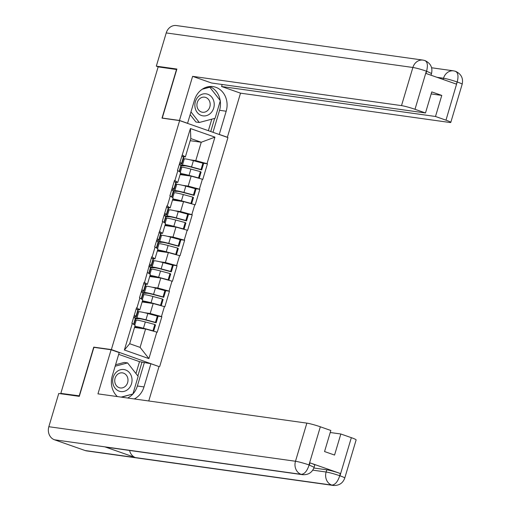 <?xml version="1.0" encoding="UTF-8"?>
<svg xmlns="http://www.w3.org/2000/svg" width="511" height="511" viewBox="0 0 511 511"><rect width="100%" height="100%" fill="white"/><g stroke="black" fill="none" stroke-linecap="round" stroke-linejoin="round"><path stroke-width="0.77" d="M159.688 366.547L227.951 137.561L179.629 120.596L111.366 349.581L158.416 366.368M190.201 140.697L201.251 142.243L214.927 137.14L190.411 128.536L177.451 170.444L180.722 172.475L177.751 182.44L175.018 182.057M214.927 137.14L207.012 163.68L207.44 163.827L202.707 163.162M180.096 174.583L191.152 176.135L202.81 179.342L207.44 163.827M202.388 179.195L199.418 189.159L199.839 189.306L195.113 188.642M172.501 200.063L183.558 201.615L195.215 204.822L199.839 189.306M194.793 204.675L191.823 214.633L192.245 214.786L187.518 214.122M164.906 225.543L175.956 227.095L187.62 230.301L192.245 214.786M187.198 230.154L184.228 240.113L184.65 240.266L179.917 239.602M157.311 251.022L168.362 252.568L180.025 255.781L184.65 240.266M179.604 255.634L176.634 265.592L177.055 265.739L172.322 265.081M149.71 276.502L160.767 278.048L172.431 281.261L177.055 265.739M172.009 281.107L169.039 291.072L169.46 291.219L164.727 290.561M142.115 301.982L153.172 303.528L164.836 306.741L169.46 291.219M164.414 306.587L161.444 316.552L161.866 316.699L157.133 316.041M134.521 327.462L145.578 329.007L157.241 332.214L161.866 316.699M156.813 332.067L148.905 358.607L124.39 350.003L132.298 323.463L135.153 325.347L129.673 343.724L140.097 347.384L145.578 329.007M177.873 170.591L174.903 180.555L174.481 180.402L169.856 195.924L170.278 196.071L167.308 206.035L166.886 205.882L162.262 221.397L162.683 221.55L154.667 246.877L155.089 247.03L152.118 256.988L151.697 256.841L144.524 282.468L144.102 282.321L139.471 297.836L139.899 297.983L136.929 307.948L136.501 307.801L131.876 323.316L132.298 323.463M182.491 185.301L188.182 186.1L191.152 176.135M188.182 186.1L199.418 189.159M174.903 180.555L177.751 182.44M174.896 210.781L180.587 211.573L183.558 201.615M170.278 196.071L173.127 197.955L170.157 207.92L167.423 207.536M180.587 211.573L191.823 214.633M167.308 206.035L170.157 207.92M167.301 236.261L172.986 237.053L175.956 227.095M162.683 221.55L165.532 223.435L162.562 233.393L159.828 233.016M172.986 237.053L184.228 240.113M159.713 231.509L162.562 233.393M159.707 261.734L165.392 262.533L168.362 252.568M155.089 247.03L157.937 248.914L154.967 258.873L152.233 258.489M165.392 262.533L176.634 265.592M152.118 256.988L154.967 258.873M152.112 287.214L157.797 288.012L160.767 278.048M147.494 272.504L150.343 274.394L147.372 284.352L144.639 283.969M157.797 288.012L169.039 291.072M144.524 282.468L147.372 284.352M144.517 312.694L150.202 313.492L153.172 303.528M139.899 297.983L142.748 299.868L139.778 309.832L137.044 309.449M150.202 313.492L161.444 316.552M136.929 307.948L139.778 309.832M61.71 393.508L79.448 395.859M140.097 347.384L148.905 358.607M124.39 350.003L129.673 343.724M176.729 69.534L158.148 66.884L60.866 393.215M176.519 69.458L162.013 118.13L179.629 120.596M94.765 347.474L93.743 347.116L79.237 395.789M93.743 347.116L111.366 349.581M190.086 159.822L195.777 160.62L201.251 142.243L190.827 138.583L185.352 156.96L182.619 156.577M195.777 160.62L207.012 163.68M182.497 155.076L185.352 156.96M190.411 128.536L190.827 138.583M134.7 317.983L136.891 317.976A14.027 1.194 16.6 0 1 138.181 318.085A14.027 1.194 16.6 0 1 145.961 319.829L155.453 322.377L157.324 316.092L147.832 313.537A14.027 1.194 16.6 0 0 140.059 311.799A14.027 1.194 16.6 0 0 138.762 311.684L137.766 311.691M135.632 318.749L139.241 318.736A11.459 0.977 16.6 0 1 140.295 318.826A11.459 0.977 16.6 0 1 146.651 320.25L156.142 322.799L158.014 316.513L157.324 316.092M134.834 326.401A14.027 1.194 16.6 0 1 135.677 326.497A14.027 1.194 16.6 0 1 143.45 328.241L152.942 330.789L154.82 324.498L155.51 324.926L153.639 331.205M135.255 320.103L136.258 320.097A14.027 1.194 16.6 0 1 137.548 320.212A14.027 1.194 16.6 0 1 145.328 321.949L154.82 324.498M134.61 327.155L136.731 327.149A11.459 0.977 16.6 0 1 137.791 327.238A11.459 0.977 16.6 0 1 144.147 328.662L145.271 328.963M133.588 324.319L135.338 318.442A14.027 1.194 16.6 0 1 135.632 318.826L133.933 324.542M135.338 318.442L133.69 317.248M153.607 331.192L152.942 330.789M134.323 315.121L135.971 316.322A14.027 1.194 16.6 0 1 136.271 316.705L138.142 310.413A14.027 1.194 -163.4 0 0 137.849 310.036L136.194 308.836M156.142 322.799L155.453 322.377M136.271 316.705A14.027 1.194 16.6 0 1 133.856 316.673M142.301 292.503L144.485 292.496A14.027 1.194 16.6 0 1 145.782 292.605A14.027 1.194 16.6 0 1 153.556 294.349L163.047 296.897L164.919 290.612L155.433 288.063A14.027 1.194 16.6 0 0 147.653 286.32A14.027 1.194 16.6 0 0 146.357 286.205L145.36 286.211M143.227 293.276L146.836 293.257A11.459 0.977 16.6 0 1 147.89 293.346A11.459 0.977 16.6 0 1 154.245 294.77L163.737 297.319L165.615 291.034L164.919 290.612M142.435 300.922A14.027 1.194 16.6 0 1 143.272 301.017A14.027 1.194 16.6 0 1 151.052 302.761L160.537 305.31L162.415 299.024L163.105 299.446L161.233 305.725M142.85 294.623L143.853 294.617A14.027 1.194 16.6 0 1 145.143 294.732A14.027 1.194 16.6 0 1 152.923 296.469L162.415 299.024M142.205 301.675L144.326 301.669A11.459 0.977 16.6 0 1 145.386 301.758A11.459 0.977 16.6 0 1 151.741 303.183L152.866 303.489M141.183 298.839L142.933 292.969A14.027 1.194 16.6 0 1 143.233 293.346L141.528 299.063M142.933 292.969L141.285 291.768M161.201 305.712L160.537 305.31M141.917 289.641L143.565 290.842A14.027 1.194 16.6 0 1 143.866 291.225L145.737 284.94A14.027 1.194 -163.4 0 0 145.443 284.557L143.789 283.356M163.737 297.319L163.047 296.897M143.866 291.225A14.027 1.194 16.6 0 1 141.458 291.193M149.895 267.023L152.08 267.017A14.027 1.194 16.6 0 1 153.377 267.125A14.027 1.194 16.6 0 1 161.15 268.869L170.642 271.418L172.52 265.132L163.028 262.584A14.027 1.194 16.6 0 0 155.248 260.84A14.027 1.194 16.6 0 0 153.952 260.725L152.955 260.731M150.822 267.796L154.431 267.777A11.459 0.977 16.6 0 1 155.491 267.873A11.459 0.977 16.6 0 1 161.84 269.291L171.332 271.846L173.21 265.554L172.52 265.132M150.03 275.448A14.027 1.194 16.6 0 1 150.866 275.538A14.027 1.194 16.6 0 1 158.646 277.281L168.132 279.83L170.01 273.545L170.7 273.966L168.828 280.245M150.445 269.144L151.448 269.137A14.027 1.194 16.6 0 1 152.744 269.252A14.027 1.194 16.6 0 1 160.518 270.996L170.01 273.545M149.806 276.195L151.92 276.189A11.459 0.977 16.6 0 1 152.981 276.279A11.459 0.977 16.6 0 1 159.336 277.703L160.467 278.01M148.778 273.359L150.528 267.489A14.027 1.194 16.6 0 1 150.828 267.866L149.123 273.583M150.528 267.489L148.88 266.288M168.796 280.239L168.132 279.83M149.512 264.168L151.16 265.362A14.027 1.194 16.6 0 1 151.46 265.746L153.332 259.46A14.027 1.194 -163.4 0 0 153.038 259.077L151.384 257.876M171.332 271.846L170.642 271.418M151.46 265.746A14.027 1.194 16.6 0 1 149.052 265.714M157.49 241.543L159.675 241.537A14.027 1.194 16.6 0 1 160.971 241.652A14.027 1.194 16.6 0 1 168.745 243.389L178.237 245.938L180.115 239.653L170.623 237.104A14.027 1.194 16.6 0 0 162.843 235.36A14.027 1.194 16.6 0 0 161.553 235.245L160.55 235.252M158.416 242.316L162.025 242.297A11.459 0.977 16.6 0 1 163.086 242.393A11.459 0.977 16.6 0 1 169.441 243.811L178.927 246.366L180.805 240.074L180.115 239.653M157.624 249.968A14.027 1.194 16.6 0 1 158.461 250.058A14.027 1.194 16.6 0 1 166.241 251.802L175.733 254.35L177.604 248.065L178.294 248.487L176.423 254.765M158.04 243.664L159.042 243.658A14.027 1.194 16.6 0 1 160.339 243.773A14.027 1.194 16.6 0 1 168.113 245.516L177.604 248.065M157.401 250.722L159.521 250.709A11.459 0.977 16.6 0 1 160.575 250.805A11.459 0.977 16.6 0 1 166.931 252.223L168.062 252.53M156.372 247.88L158.123 242.01A14.027 1.194 16.6 0 1 158.423 242.393L156.717 248.103M158.123 242.01L156.475 240.809M176.391 254.759L175.733 254.35M157.107 238.688L158.761 239.883A14.027 1.194 16.6 0 1 159.055 240.266L160.927 233.981A14.027 1.194 -163.4 0 0 160.633 233.597L158.985 232.396M178.927 246.366L178.237 245.938M159.055 240.266A14.027 1.194 16.6 0 1 156.647 240.234M165.085 216.07L167.269 216.057A14.027 1.194 16.6 0 1 168.566 216.172A14.027 1.194 16.6 0 1 176.346 217.91L185.832 220.458L187.709 214.173L178.218 211.624A14.027 1.194 16.6 0 0 170.438 209.88A14.027 1.194 16.6 0 0 169.147 209.772L168.145 209.772M166.011 216.836L169.62 216.817A11.459 0.977 16.6 0 1 170.68 216.913A11.459 0.977 16.6 0 1 177.036 218.338L186.521 220.886L188.399 214.594L187.709 214.173M165.219 224.489A14.027 1.194 16.6 0 1 166.056 224.585A14.027 1.194 16.6 0 1 173.836 226.322L183.328 228.871L185.199 222.585L185.889 223.007L184.017 229.286M165.641 218.184L166.637 218.178A14.027 1.194 16.6 0 1 167.934 218.293A14.027 1.194 16.6 0 1 175.707 220.037L185.199 222.585M164.996 225.242L167.116 225.23A11.459 0.977 16.6 0 1 168.17 225.325A11.459 0.977 16.6 0 1 174.526 226.743L175.656 227.05M163.974 222.4L165.724 216.53A14.027 1.194 16.6 0 1 166.018 216.913L164.312 222.624M165.724 216.53L164.069 215.329M183.986 229.279L183.328 228.871M164.702 213.208L166.356 214.409A14.027 1.194 16.6 0 1 166.65 214.786L168.528 208.501A14.027 1.194 -163.4 0 0 168.228 208.118L166.58 206.917M186.521 220.886L185.832 220.458M166.65 214.786A14.027 1.194 16.6 0 1 164.242 214.754M172.68 190.59L174.864 190.577A14.027 1.194 16.6 0 1 176.161 190.692A14.027 1.194 16.6 0 1 183.941 192.43L193.426 194.985L195.304 188.693L185.812 186.145A14.027 1.194 16.6 0 0 178.039 184.401A14.027 1.194 16.6 0 0 176.742 184.292L175.739 184.292M173.612 191.357L177.215 191.338A11.459 0.977 16.6 0 1 178.275 191.433A11.459 0.977 16.6 0 1 184.631 192.858L194.123 195.406L195.994 189.115L195.304 188.693M172.814 199.009A14.027 1.194 16.6 0 1 173.657 199.105A14.027 1.194 16.6 0 1 181.431 200.842L190.922 203.391L192.794 197.105L193.484 197.527L191.612 203.806M173.235 192.704L174.232 192.704A14.027 1.194 16.6 0 1 175.529 192.813A14.027 1.194 16.6 0 1 183.308 194.557L192.794 197.105M172.59 199.763L174.711 199.75A11.459 0.977 16.6 0 1 175.765 199.846A11.459 0.977 16.6 0 1 182.12 201.27L183.251 201.57M171.568 196.92L173.318 191.05A14.027 1.194 16.6 0 1 173.612 191.433L171.907 197.15M173.318 191.05L171.664 189.849M191.58 203.8L190.922 203.391M172.296 187.729L173.951 188.929A14.027 1.194 16.6 0 1 174.245 189.306L176.123 183.021A14.027 1.194 -163.4 0 0 175.822 182.638L174.174 181.437M194.123 195.406L193.426 194.985M174.245 189.306A14.027 1.194 16.6 0 1 171.837 189.274M128.702 388.641A11.121 9.658 98 0 0 129.673 372.96A11.121 9.658 98 0 0 116.01 372.455A11.121 9.658 98 0 0 115.039 388.136A11.121 9.658 98 0 0 128.702 388.641M125.706 385.952A7.614 6.611 98 0 0 127.744 378.051A7.614 6.611 98 0 0 122.416 372.87A7.614 6.611 98 0 0 117.019 374.87A7.614 6.611 98 0 0 114.981 382.771A7.614 6.611 98 0 0 120.309 387.951A7.614 6.611 98 0 0 125.706 385.952M115.588 364.745L124.256 362.446L127.609 362.919L138.155 376.358L132.898 393.987L121.145 397.111M115.147 366.221L127.609 362.919M210.89 112.944A11.121 9.658 98 0 0 211.867 97.269A11.121 9.658 98 0 0 198.198 96.764A11.121 9.658 98 0 0 197.227 112.439A11.121 9.658 98 0 0 210.89 112.944M207.9 110.255A7.614 6.611 98 0 0 209.932 102.353A7.614 6.611 98 0 0 204.604 97.173A7.614 6.611 98 0 0 199.207 99.172A7.614 6.611 98 0 0 197.169 107.074A7.614 6.611 98 0 0 202.497 112.254A7.614 6.611 98 0 0 207.9 110.255M202.228 89.227L209.804 87.221L220.343 100.661L215.086 118.29L199.29 122.487L195.93 122.014L190.149 114.643M207.677 86.921L209.804 87.221M199.29 122.487L190.967 111.883M111.104 349.76L97.959 393.86L306.856 423.127A10.265 0.875 16.6 0 1 320.34 426.794L308.97 464.933L314.124 467.284C312.202 472.522 308.363 474.994 302.621 474.693L106.307 447.195A10.52 9.141 -82 0 1 104.844 446.844L54.511 439.792A10.52 9.141 -82 0 1 48.839 426.711L58.746 393.47L79.301 396.351L93.909 347.352L111.104 349.76L119.21 352.603L112.292 375.796A19.246 16.716 98 0 0 117.421 396.587M134.272 398.944A19.246 16.716 98 0 0 143.993 386.923L150.911 363.73L159.01 366.572L148.752 400.975M135.964 373.56L139.509 361.66L150.911 363.73M139.509 361.66L118.686 354.353M320.34 426.794L330.834 430.479L324.555 451.552L334.558 455.058L340.837 433.992L351.338 437.672A10.265 0.875 16.6 0 1 356.135 439.901L344.772 478.041A10.265 0.875 -163.4 0 0 339.968 475.811L351.338 437.672M344.772 478.041C342.843 483.272 339.01 485.744 333.261 485.45L86.621 450.9A10.52 9.141 -82 0 1 85.081 450.523L135.421 457.575A10.52 9.141 -82 0 1 129.583 450.453M54.511 439.792L85.081 450.523M302.621 474.693A10.52 9.141 -82 0 1 301.151 474.349L104.844 446.844L135.421 457.575L331.728 485.08C334.986 484.945 337.643 481.911 339.681 475.984L339.968 475.811M313.882 468.006L326.785 469.813A10.265 0.875 16.6 0 1 340.275 473.48L309.979 462.851A10.265 0.875 16.6 0 1 314.782 465.08L314.124 467.284M340.837 433.992L330.234 432.504M127.641 398.018A19.246 16.716 98 0 0 137.37 385.997L143.993 386.923M144.281 362.804L137.37 385.997M121.592 397.168L132.458 394.109M137.861 375.981L142.026 362.012M131.953 394.243L132.4 394.3M48.839 426.711L295.486 461.261A10.52 9.141 -82 0 0 301.151 474.349C304.415 474.202 307.047 471.161 309.04 465.24M220.26 100.942A19.246 16.716 98 0 1 219.558 110.299L226.181 111.226A19.246 16.716 98 0 0 213.004 86.608A19.246 16.716 98 0 0 194.48 100.099L187.569 123.292L179.47 120.449L192.615 76.35L401.505 105.617L412.875 67.478L166.228 32.928L156.321 66.162L176.876 69.042L162.268 118.041L179.47 120.449M226.181 111.226L219.27 134.419L227.369 137.261L240.515 93.162L221.57 86.512L435.493 116.482L445.988 120.168L457.275 81.741L456.349 84.111L426.059 73.482L426.64 70.991M222.17 84.487L221.57 86.512M431.169 93.928L441.772 95.416L431.769 91.903L425.491 112.969L211.56 83.006L192.615 76.35M187.135 123.234L187.569 123.292M162.862 118.252L162.268 118.041M226.935 137.204L227.369 137.261M218.836 134.361L219.27 134.419M240.515 93.162L449.412 122.429A10.265 0.875 -163.4 0 0 450.791 122.391A10.265 0.875 -163.4 0 0 445.988 120.168M166.228 32.928A10.52 9.141 -82 0 1 176.352 25.55L422.999 60.1A10.52 9.141 -82 0 0 412.875 67.478A10.265 0.875 16.6 0 1 426.366 71.15L414.996 109.29A10.265 0.875 -163.4 0 0 401.505 105.617M158.531 66.941L156.321 66.162M425.491 112.969L414.996 109.29M441.772 95.416L435.493 116.482M220.184 100.456A19.246 16.716 98 0 0 209.638 86.531M219.558 110.299L212.991 132.311M208.756 86.634L205.575 87.483M209.651 87.196L209.165 86.576M210.736 131.519L214.646 118.411M208.367 130.682L211.797 119.165M443.146 79.48L443.522 78.234C446.914 78.803 451.411 80.023 457.006 81.907M437.001 77.321L443.522 78.234A10.52 9.141 -82 0 1 453.647 70.857L455.582 71.323C461.261 74.006 463.451 78.317 462.161 84.258A10.265 0.875 -163.4 0 0 457.358 82.028M455.109 71.208C457.958 72.211 458.686 75.717 457.288 81.722M426.717 71.278L431.514 73.501C432.811 67.605 430.645 63.307 425.031 60.598L422.999 60.1M424.532 60.477C427.381 61.467 428.084 64.967 426.647 70.978L426.366 71.15M180.274 165.11L182.465 165.098A14.027 1.194 16.6 0 1 183.756 165.213A14.027 1.194 16.6 0 1 191.536 166.956L201.027 169.505L202.899 163.213L193.407 160.665A14.027 1.194 16.6 0 0 185.634 158.921A14.027 1.194 16.6 0 0 184.337 158.812L183.334 158.812M181.207 165.877L184.816 165.864A11.459 0.977 16.6 0 1 185.87 165.954A11.459 0.977 16.6 0 1 192.225 167.378L201.717 169.927L203.589 163.641L202.899 163.213M180.409 173.529A14.027 1.194 16.6 0 1 181.252 173.625A14.027 1.194 16.6 0 1 189.025 175.362L198.517 177.917L200.395 171.626L201.085 172.047L199.213 178.326M180.83 167.225L181.827 167.225A14.027 1.194 16.6 0 1 183.123 167.333A14.027 1.194 16.6 0 1 190.903 169.077L200.395 171.626M180.185 174.283L182.306 174.27A11.459 0.977 16.6 0 1 183.366 174.366A11.459 0.977 16.6 0 1 189.715 175.79L190.846 176.091M179.163 171.44L180.913 165.57A14.027 1.194 16.6 0 1 181.207 165.954L179.508 171.67M180.913 165.57L179.259 164.37M199.181 178.32L198.517 177.917M179.898 162.249L181.546 163.45A14.027 1.194 16.6 0 1 181.839 163.827L183.717 157.541A14.027 1.194 -163.4 0 0 183.417 157.158L181.769 155.964M201.717 169.927L201.027 169.505M181.839 163.827A14.027 1.194 16.6 0 1 179.431 163.801M136.891 317.976L138.762 311.684M134.763 325.092L136.258 320.097M143.45 328.241L145.328 321.949M145.961 319.829L147.832 313.537M135.971 316.322L137.849 310.036M144.485 292.496L146.357 286.205M142.365 299.618L143.853 294.617M151.052 302.761L152.923 296.469M153.556 294.349L155.433 288.063M143.565 290.842L145.443 284.557M152.08 267.017L153.952 260.725M149.959 274.139L151.448 269.137M158.646 277.281L160.518 270.996M161.15 268.869L163.028 262.584M151.16 265.362L153.038 259.077M159.675 241.537L161.553 235.245M157.554 248.659L159.042 243.658M166.241 251.802L168.113 245.516M168.745 243.389L170.623 237.104M158.761 239.883L160.633 233.597M167.269 216.057L169.147 209.772M165.149 223.179L166.637 218.178M173.836 226.322L175.707 220.037M176.346 217.91L178.218 211.624M166.356 214.409L168.228 208.118M174.864 190.577L176.742 184.292M172.744 197.7L174.232 192.704M181.431 200.842L183.308 194.557M183.941 192.43L185.812 186.145M173.951 188.929L175.822 182.638M340.275 473.48L339.687 475.971M309.321 465.055L309.979 462.851M308.97 464.933A10.265 0.875 16.6 0 0 295.486 461.261L306.856 423.127M312.777 470.146L326.127 472.017L326.785 469.813M333.261 485.45A10.52 9.141 -82 0 1 331.728 485.08A10.52 9.141 -82 0 1 326.127 472.017C329.563 472.586 334.06 473.806 339.617 475.69M182.465 165.098L184.337 158.812M180.338 172.22L181.827 167.225M189.025 175.362L190.903 169.077M191.536 166.956L193.407 160.665M181.546 163.45L183.417 157.158M61.288 393.777L61.403 393.4M431.603 67.771L453.647 70.857M450.791 122.391L462.161 84.258M431.514 73.501L431.003 75.219"/></g></svg>
